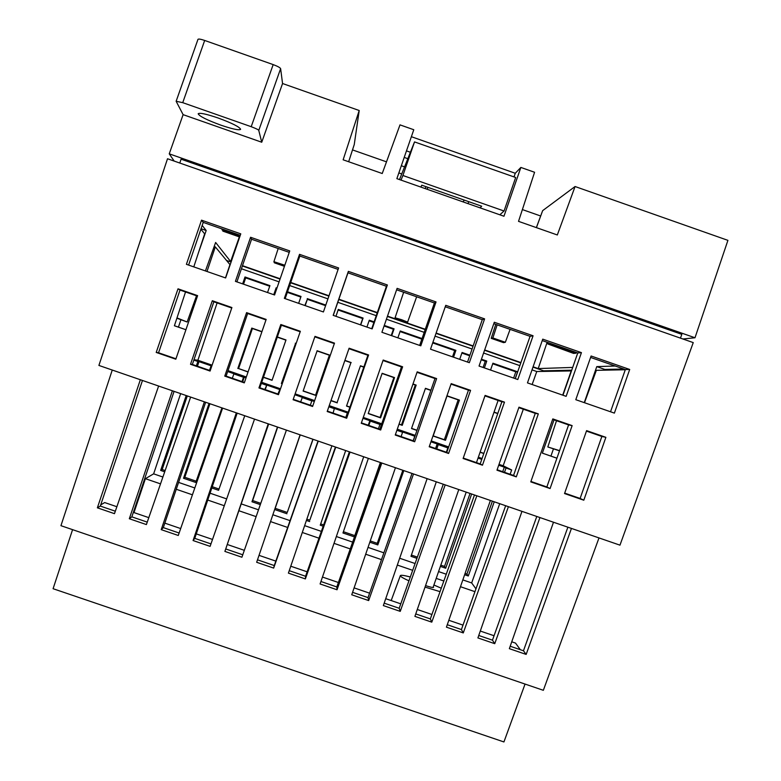 <?xml version="1.0" encoding="UTF-8"?>
<svg xmlns="http://www.w3.org/2000/svg" width="781" height="781" viewBox="0 0 781 781"><rect width="100%" height="100%" fill="white"/><g stroke="black" fill="none" stroke-linecap="round" stroke-linejoin="round"><path stroke-width="1.17" d="M401.004 320.19L395.069 317.789L401.678 319.722L407.614 322.133L401.004 320.19M217.987 117.951C232.123 123.164 239.669 126.961 240.636 129.343C239.103 130.495 232.504 129.099 220.847 125.145C206.838 120.001 199.282 116.203 198.179 113.753C199.633 112.581 206.243 113.977 217.987 117.951M536.42 227.632L542.649 210.645L575.07 186.522L727.921 240.353L694.992 337.763L682.916 338.993M239.689 237.004L222.897 231.156L222.224 229.009M202.181 225.416L206.194 230.512L198.472 252.663M176.984 317.906L187.137 321.997L196.529 295.784M205.423 270.939L215.624 242.471L230.639 261.537L239.347 236.887M221.96 229.77L240.021 236.057M576.261 352.436L576.007 353.197L573.596 353.412L547.823 343.972L556.072 346.247L556.336 345.495M547.139 342.283L538.207 368.573L572.698 367.421M556.511 420.725L547.813 446.957L559.577 450.637M584.266 402.635L596.762 366.621L615.184 366.006M576.007 353.197L556.072 346.247M401.336 165.738L404.519 166.861M401.678 173.929L398.847 172.933M407.799 158.68L404.216 157.42M406.471 150.879L410.376 152.246M596.762 366.621L604.865 369.442L623.824 369.022M201.049 228.716L206.194 230.512M284.44 266.321L274.356 262.806L273.906 261.684L284.811 265.237M230.639 261.537L231.205 261.733M242.491 265.667L280.154 278.768M290.727 282.449L329.006 295.774M338.866 299.201L377.311 312.585M387.493 316.129L425.274 329.279M436.12 333.048L473.14 345.934M484.659 349.947L520.917 362.56M533.091 366.797L538.207 368.573M497.155 324.857L492.85 337.968L505.346 342.283L503.53 342.634L491.2 338.339L495.789 324.379M571.731 370.194L543.635 370.819L532.984 367.119M520.81 362.882L484.542 350.259M473.032 346.256L436.013 333.37M425.167 329.592L387.386 316.442M377.203 312.898L338.759 299.523M328.899 296.087L290.62 282.771M280.047 279.09L242.383 265.979M231.088 262.055L226.344 260.405M176.887 318.228L187.137 321.997M604.601 370.174L604.865 369.442M547.813 446.957L559.508 450.822M411.372 136.704L515.265 173.265L514.015 176.916M492.85 337.968L491.2 338.339M515.265 173.265L520.859 167.437L503.96 216.239L396.865 178.654L413.784 129.734L399.999 124.872L382.231 173.519L343.142 159.802L359.211 110.511L282.556 83.518L261.742 142.23L258.765 130.427C258.843 129.919 256.324 128.67 251.209 126.698L182.734 102.662L176.135 101.276L183.115 114.651L169.243 153.837L694.992 337.763M520.859 167.437L534.585 172.269L518.525 221.355L557.322 234.974L575.07 186.522M542.649 210.645L536.362 227.613M179.796 163.044L181.075 159.187L681.823 334.356L680.456 338.134M354.252 144.544L359.211 110.511M282.556 83.518L280.623 68.64L258.765 130.427M176.145 101.257L197.983 39.323C198.579 38.777 200.815 39.157 204.681 40.456L273.174 64.598C277.558 66.239 280.047 67.586 280.623 68.64M174.183 161.081L169.243 153.837M261.742 142.23L183.115 114.651M227.867 371.024L237.297 374.499L227.73 371.424M246.083 377.692L243.643 376.715L246.171 377.448M261.576 382.69L269.142 385.511L261.44 383.071M280.242 389.543L275.488 387.718L280.359 389.211M295.238 394.346L300.939 396.504L295.12 394.688M314.333 401.346L307.294 398.71L314.46 400.975M329.084 406.081L332.706 407.497L328.986 406.374M347.916 412.973L339.052 409.683L348.053 412.573M363.116 417.903L364.434 418.47L363.058 418.099M381.46 424.581L370.76 420.637L381.606 424.161M414.955 436.159L402.42 431.581L415.101 435.749M448.411 447.728L434.031 442.495L448.548 447.318M478.226 457.568L481.955 458.877M433.23 586.931L433.562 587.361C433.055 587.761 430.39 587.175 425.547 585.613M410.318 576.993C404.177 575.363 400.858 574.904 400.35 575.617L400.36 575.87C400.838 576.827 403.699 578.487 408.951 580.839M425.04 587.107L440.045 591.647M400.35 575.617L391.437 599.886L391.837 600.784M693.245 342.605L619.968 545.158L98.904 365.44L167.515 158.748L693.245 342.605M598.998 537.924L543.342 690.306L60.938 525.681L112.259 370.048M525.047 684.058L503.93 741.95L53.079 588.708L72.574 529.645M433.191 435.857L444.35 439.713L458.164 399.872L446.996 395.996M411.577 428.378L417.005 430.263M430.868 390.402L425.381 388.508M399.071 424.054L401.502 424.893L415.316 385.013L412.924 384.184M368.271 413.403L380.054 417.474L393.858 377.574L382.085 373.494M346.588 405.905L349.966 407.067M363.79 367.148L360.402 365.967M331.007 400.516L337.089 402.615L350.903 362.677L344.831 360.568M303.272 390.92L315.573 395.176L329.387 355.218L317.086 350.952L303.116 391.066L317.086 350.952M296.077 343.66L295.55 343.484L281.736 383.471L282.273 383.666M263.48 377.164L272.11 380.152M285.934 340.145L277.275 337.148M261.889 331.808L252.409 328.518L238.586 368.554L248.104 371.844M269.718 286.227L245.693 277.87L243.526 284.186M276.747 288.667L274.365 294.906M300.812 297.044L287.32 292.348M325.589 305.664L307.353 299.318L305.176 305.615M338.124 310.018L335.947 316.315L338.28 309.422L338.124 310.018L362.706 318.57L363.097 318.052L338.28 309.422M360.539 324.857L362.706 318.57M391.232 335.537L393.409 329.25L384.076 325.999M373.894 322.455L369.091 320.786M421.847 339.139L400.057 331.564M452.511 356.839L454.688 350.562L432.703 342.908M483.088 367.47L485.265 361.193L481.223 359.787M469.713 355.785L461.874 353.061M513.625 378.082L515.802 371.815L492.723 363.79M480.139 452.092L483.869 453.38M497.751 413.598L493.982 412.29M209.923 403.728L184.814 477.289L196.187 481.194M212.256 486.709L219.022 489.033M277.685 427.1L252.634 500.562L260.766 503.354M300.226 434.871L275.195 508.314L287.262 512.453L312.917 439.254M306.845 519.17L309.793 520.185L335.43 447.015M320.688 523.924L323.646 524.93M343.406 531.715L354.789 535.62L380.386 462.518M370.253 540.93L377.262 543.332L402.83 470.26M411.411 555.057L417.376 557.097M440.806 565.141L444.535 566.42L470.035 493.446M465.066 573.469L466.911 574.103L492.391 501.148M187.303 395.928L162.165 469.518L165.142 470.543M158.621 386.039L114.475 513.664L97.371 507.816L140.346 379.732M571.448 528.415L526.16 654.419L509.349 648.669L553.485 522.225M539.944 517.549L494.744 643.681L477.904 637.921L521.962 511.35M508.402 506.674L463.279 632.922L446.429 627.163L490.39 500.465M476.82 495.779L431.786 622.154L414.906 616.385L458.779 489.56M445.19 484.874L400.243 611.367L383.344 605.587L427.129 478.646M413.52 473.95L368.661 600.569L351.733 594.78L395.44 467.712M381.802 463.016L337.031 589.762L320.093 583.963L363.702 456.768M350.054 452.062L305.371 578.926L288.404 573.127L331.915 445.805M318.257 441.089L273.662 568.09L256.666 562.281L300.099 434.832L256.666 562.281M286.412 430.116L241.905 557.234L224.889 551.415L268.234 423.839M254.528 419.114L210.109 546.358L193.073 540.54L236.331 412.837M222.605 408.102L178.273 535.473L161.218 529.645L204.378 401.815M190.632 397.08L146.398 524.578L129.314 518.74L172.386 390.783M550.078 488.545L530.777 481.877L552.821 418.909L572.131 425.616L550.078 488.545L546.856 486.963L568.588 424.913L572.131 425.616M516.3 476.869L496.97 470.191L518.984 407.174L538.324 413.881L516.3 476.869L513.547 475.453L535.258 413.344L538.324 413.881M482.463 465.183L463.113 458.496L485.108 395.411L504.477 402.137L482.463 465.183L480.188 463.924L501.88 401.766L504.477 402.137M448.587 453.468L429.208 446.771L451.184 383.637L470.572 390.363L448.587 453.468L446.791 452.375L468.463 390.158L470.572 390.363M414.662 441.753L395.254 435.037L417.2 371.844L436.628 378.59L414.662 441.753L413.334 440.816L434.988 378.551L436.628 378.59M380.689 430.009L361.252 423.292L383.178 360.041L402.625 366.787L380.689 430.009L379.839 429.247L401.473 366.914L402.625 366.787M346.666 418.245L327.2 411.519L349.107 348.209L368.583 354.974L346.666 418.245L346.295 417.65L367.91 355.267L368.583 354.974M312.595 406.471L293.1 399.735L314.987 336.367L334.493 343.132L312.595 406.471L334.493 343.132M278.475 394.688L258.95 387.942L280.818 324.505L300.343 331.29L278.475 394.688M244.297 382.875L224.752 376.12L246.591 312.634L266.155 319.419L244.297 382.875M210.079 371.053L190.505 364.288L212.325 300.734L231.908 307.538L210.079 371.053M175.813 359.211L156.21 352.436L178.009 288.824L197.622 295.638L175.813 359.211M235.423 281.365L250.574 237.268L289.741 250.926L274.57 294.974L235.423 281.365M284.352 298.371L299.523 254.333L338.603 267.961L323.412 311.961L284.352 298.371M333.175 315.348L348.365 271.368L387.376 284.967L372.156 328.899L333.175 315.348M381.899 332.286L397.109 288.365L436.032 301.935L420.803 345.817L381.899 332.286M430.516 349.195L445.756 305.322L484.601 318.873L469.342 362.687L430.516 349.195M479.046 366.055L494.305 322.25L533.072 335.771L517.793 379.527L479.046 366.055M527.468 382.895L542.746 339.149L581.435 352.631L566.137 396.338L527.468 382.895M575.792 399.696L591.1 355.999L629.701 369.462L614.383 413.11L575.792 399.696M186.405 264.32L201.527 220.164L240.773 233.851L225.631 277.958L186.405 264.32M583.807 500.201L564.536 493.543L586.599 430.634L605.88 437.331L583.807 500.201L580.117 498.454L601.868 436.462L605.88 437.331M544.025 371.385L544.23 370.809M556.931 458.193L550.927 456.104L553.446 448.899M180.899 319.829L178.429 327.122L174.407 325.745M458.164 399.872L459.413 400.087L445.482 440.299L444.35 439.713M445.482 440.299L433.133 436.023L447.064 395.811L459.413 400.087M416.947 430.429L411.509 428.554L425.45 388.313L430.936 390.217M415.316 385.013L416.175 385.092L402.244 425.342L401.502 424.893M402.244 425.342L399.013 424.229M412.983 383.988L416.175 385.092M393.858 377.574L394.532 377.594L380.591 417.855L380.054 417.474M380.591 417.855L368.212 413.579L382.153 373.298L394.532 377.594M349.908 407.243L346.53 406.081L360.471 365.781L363.858 366.953M350.903 362.677L337.089 402.615M337.236 402.859L330.949 400.692M344.899 360.373L351.177 362.56M329.387 355.218L315.573 395.176M315.524 395.352L303.116 391.066M317.057 350.728L329.465 355.023M281.375 383.539L295.55 343.484M295.316 343.181L296.145 343.474M277.343 336.953L285.992 339.95L272.052 380.318L263.422 377.33M248.046 372.02L238.586 368.554M237.834 368.486L251.785 328.088L252.409 328.518M251.785 328.088L261.957 331.613M245.693 277.87L245.009 276.982L242.627 283.874M267.541 292.533L269.923 285.641L245.009 276.982M276.542 288.599L276.142 287.808L273.76 294.701M298.645 303.34L301.017 296.458L287.515 291.762M276.943 288.082L276.142 287.808M307.353 299.318L304.854 305.508M325.794 305.078L307.236 298.615M360.715 324.925L363.097 318.052M374.089 321.87L369.296 320.2L366.914 327.083M393.409 329.25L394.073 328.821L384.272 325.413M391.691 335.693L394.073 328.821M422.052 338.554L400.262 330.978L397.88 337.841M454.688 350.562L455.909 350.327L432.899 342.332M453.527 357.19L455.909 350.327M469.918 355.199L462.079 352.475L459.706 359.338M485.265 361.193L486.758 361.056L481.428 359.201M484.386 367.919L486.758 361.056M515.802 371.815L517.578 371.776L492.928 363.204L490.556 370.057M515.206 378.629L517.578 371.776M483.81 453.556L480.071 452.258M494.041 412.104L497.819 413.413M242.657 381.831L244.209 377.252L246.025 377.877M265.237 389.641L266.79 385.062L279.813 389.563L277.909 394.014M295.072 394.835L302.354 397.353L300.665 401.883M311.883 400.643L310.33 405.222L311.883 400.643L314.284 401.473M333.057 413.071L334.405 408.434L347.379 412.915L345.788 417.474M362.98 418.313L369.862 420.686L368.261 425.245M378.443 428.759L379.917 424.425L379.371 423.976L381.421 424.688M401.102 436.589L402.576 432.264L401.825 431.737L414.76 436.208L413.169 440.757M430.936 441.802L437.184 443.959L435.583 448.509M446.361 452.228L447.835 447.904L446.664 447.24L448.372 447.825M478.05 458.086L481.779 459.374M498.708 465.232L504.311 467.165L502.71 471.704M197.437 366.201L198.989 361.623L211.797 366.045M227.691 371.541L234.651 373.953L233.851 373.933L232.328 378.268M481.809 459.267L478.089 457.978M184.814 477.289L183.515 478.265L209.064 403.435M211.778 366.113L211.026 366.045L209.503 370.379M164.703 471.812L160.652 470.416L162.165 469.518M196.363 365.84L197.847 361.486L198.989 361.623M160.652 470.416L186.22 395.557M494.227 501.783L468.307 575.987L466.911 574.103M504.311 467.165L506.02 468.014L504.516 472.329M468.307 575.987L464.627 574.728M471.656 494.002L445.717 568.236L444.535 566.42M445.717 568.236L440.377 566.401M416.937 558.356L410.982 556.316L436.306 481.809M437.184 443.959L438.268 444.594L436.755 448.909M403.806 470.601L377.799 544.933L377.262 543.332M377.799 544.933L369.823 542.199M354.486 536.928L342.966 532.984L368.359 458.379M369.862 420.686L370.321 421.105L368.808 425.43M323.197 526.199L320.259 525.183L345.671 450.549M335.771 447.132L309.793 520.185M347.379 412.915L346.12 417.591M309.696 521.562L306.406 520.439M313.044 439.293L287.262 512.453M286.949 513.761L274.766 509.573L275.195 508.314M274.766 509.573L300.216 434.871M260.327 504.624L251.98 501.763L252.634 500.562M251.98 501.763L277.46 427.022M264.808 389.485L266.79 385.062M244.746 415.736L218.582 490.302L211.827 487.979M242.012 381.616L243.496 377.262L244.209 377.252M221.931 407.877L195.748 482.463L183.515 478.265M129.314 518.74L131.843 516.856L174.085 391.369M147.248 522.118L131.843 516.856M161.218 529.645L163.317 527.614L205.647 402.254M179.132 533.023L163.317 527.614M193.073 540.54L194.762 538.363L237.18 413.129M210.968 543.908L194.762 538.363M224.889 551.415L268.664 423.985M242.764 554.783L226.158 549.102M273.662 568.09L274.277 565.561L257.505 559.831M318.013 441.011L274.277 565.561M305.371 578.926L305.566 576.261L289.234 570.677M349.39 451.828L305.566 576.261M337.031 589.762L336.816 586.951L320.932 581.513M380.728 462.635L336.816 586.951M368.661 600.569L368.027 597.621L352.582 592.34M412.017 473.432L368.027 597.621M400.243 611.367L399.198 608.282L384.184 603.147M443.276 484.21L399.198 608.282M431.786 622.154L430.331 618.923L415.756 613.934M474.487 494.978L430.331 618.923M463.279 632.922L461.415 629.554L447.279 624.722M505.658 505.727L461.415 629.554M494.744 643.681L492.46 640.166L478.753 635.48M536.791 516.466L492.46 640.166M526.16 654.419L523.465 650.778L510.198 646.238M567.875 527.185L523.465 650.778M97.371 507.816L100.319 506.068L142.474 380.464M115.324 511.204L100.319 506.068M530.924 481.457L546.856 486.963M568.588 424.913L552.655 419.387M497.116 469.771L513.547 475.453M535.258 413.344L518.818 407.643M463.26 458.076L480.188 463.924M501.88 401.766L484.942 395.879M429.355 446.351L446.791 452.375M468.463 390.158L451.018 384.106M395.401 434.617L413.334 440.816M434.988 378.551L417.044 372.322M361.398 422.872L379.839 429.247M401.473 366.914L383.012 360.51M327.346 411.099L346.295 417.65M367.91 355.267L348.941 348.687M314.987 336.367L293.1 399.735M293.49 399.403L312.703 406.042M334.297 343.601L315.065 336.923M280.818 324.505L281.375 325.238L259.829 387.766L258.95 387.942M259.829 387.766L278.622 394.259M300.187 331.759L281.375 325.238M246.591 312.634L247.645 313.523L226.109 376.12L224.752 376.12M226.109 376.12L244.443 382.456M265.989 319.898L247.645 313.523M212.325 300.734L213.857 301.798L192.351 364.444L190.505 364.288M192.351 364.444L210.226 370.624M231.752 308.007L213.857 301.798M178.009 288.824L180.03 290.063L158.543 352.768L156.21 352.436M158.543 352.768L175.959 358.782M197.456 296.106L180.03 290.063M289.243 252.37L251.57 239.24L250.574 237.268M251.57 239.24L236.916 281.882M338.105 269.406L299.826 256.061L299.523 254.333M299.826 256.061L285.143 298.654M387.376 284.967L386.429 286.256L347.975 272.842L348.365 271.368M347.975 272.842L333.282 315.387M371.717 328.742L386.429 286.256M436.032 301.935L434.402 302.979L396.611 289.8M419.67 345.417L434.402 302.979M484.601 318.873L482.287 319.673L445.258 306.767M467.536 362.062L482.287 319.673M533.072 335.771L530.074 336.338L493.807 323.685M515.294 378.658L530.074 336.338M581.435 352.631L577.764 352.963L542.248 340.584M562.964 395.235L577.764 352.963M629.701 369.462L625.356 369.55L590.592 357.434M610.537 411.772L625.356 369.55M240.275 235.296L203.226 222.38L201.527 220.164M203.226 222.38L188.592 265.081M564.683 493.123L580.117 498.454M601.868 436.462L586.433 431.102M625.278 369.755L596.362 370.34L584.491 402.713M193.786 266.887L204.661 233.861L200.873 229.233M230.141 264.827L215.312 246.894L214.179 246.503M571.477 370.916L536.772 371.531L532.017 369.872M519.843 365.635L483.585 353.022M472.075 349.009L435.056 336.133M424.21 332.355L386.429 319.214M376.237 315.67L337.802 302.296M327.932 298.859L289.663 285.543M279.09 281.863L241.427 268.762M550.927 456.104L542.346 453.136L554.032 419.866M562.71 395.147L571.243 370.838M556.921 458.213L542.346 453.136M178.429 327.122L185.927 329.719L174.397 325.775L185.527 291.967M215.312 246.894L206.985 271.485M212.11 365.157L197.896 360.246L217.098 302.93M225.484 277.909L229.897 264.749M523.329 409.205L503.159 465.779L499.01 464.344M482.082 458.496L478.353 457.207M448.685 446.947L431.249 440.914M415.228 435.378L397.295 429.179M381.733 423.8L363.282 417.425M348.189 412.202L329.231 405.651M314.597 400.585L295.374 393.946M280.506 388.801L261.703 382.3M246.327 376.989L227.993 370.643M536.772 371.531L532.144 384.516M243.496 377.262L233.851 373.933M266.292 385.15L261.323 383.432M280.115 389.924L279.422 389.69M311.804 400.878L302.188 397.558M334.532 408.736L328.85 406.774M379.917 424.425L370.321 421.105M402.576 432.264L396.904 430.302M447.835 447.904L438.268 444.594M503.159 465.779L511.662 469.967L506.02 468.014M193.971 359.738L197.896 360.246M197.847 361.486L193.844 360.1M211.719 366.279L211.026 366.045M162.897 477.025L153.632 473.842L180.645 393.634M499.723 503.677L471.665 582.938L462.83 579.902M446.254 574.22L438.571 571.585M415.092 563.531L399.677 558.239M383.901 552.831L368.036 547.393M352.651 542.112L336.357 536.527M321.372 531.383L304.629 525.642M290.054 520.644L272.872 514.747M258.511 509.817L241.485 503.979M226.675 498.903L210.06 493.201M194.811 487.969L178.585 482.404M511.662 469.967L510.139 474.272M475.961 588.835L471.665 582.938M520.341 649.704L515.519 643.095L511.74 641.806M116.877 506.732L104.693 502.564L100.71 504.897M153.632 473.842L145.393 478.685L133.981 512.58M474.946 591.676L460.468 586.707M443.833 581.005L436.198 578.389M412.68 570.325L397.324 565.063M381.489 559.626L365.693 554.217M350.249 548.916L334.014 543.351M318.97 538.197L302.296 532.476M287.652 527.458L270.538 521.591M256.119 516.641L239.162 510.833M224.293 505.737L207.736 500.055M192.429 494.812L176.272 489.267M160.525 483.869L145.393 478.685M133.346 512.365L148.8 517.647M164.83 523.133L180.684 528.561M196.275 533.892L212.53 539.446M227.671 544.63L244.326 550.322M259.028 555.359L275.839 561.109M290.766 566.215L307.138 571.809M322.455 577.052L338.388 582.499M354.115 587.878L369.598 593.179M385.726 598.695L400.77 603.84M417.288 609.492L431.903 614.491M448.821 620.28L462.996 625.122M480.305 631.048L494.051 635.744M441.275 588.21L433.904 585.008M425.967 186.659L425.186 188.592M399.491 179.581L414.526 141.908L515.675 177.502L504.048 211.007L499.83 214.795M468.834 201.703L467.936 203.607M401.014 180.108L402.908 175.491L504.048 211.007M414.526 141.908L402.908 175.491M540.686 216.005L522.372 209.572M386.497 161.843L352.504 149.903M462.957 201.859L464.363 200.141M428.047 187.391L427.002 189.236M420.813 187.059L421.799 185.195L481.672 206.213L480.1 207.873M273.916 261.664L278.192 248.514L273.906 261.684M354.271 144.505L348.658 161.735L354.281 144.456M251.209 126.698L273.174 64.598M182.734 102.662L204.681 40.456M395.069 317.789L403.66 292.26M547.823 343.972L548.252 342.674M407.614 322.133L416.644 296.79M505.346 342.283L510.091 329.367M391.408 599.964L390.578 600.355M433.035 587.507L466.208 492.118M476.469 462.635L498.102 400.448"/></g></svg>
